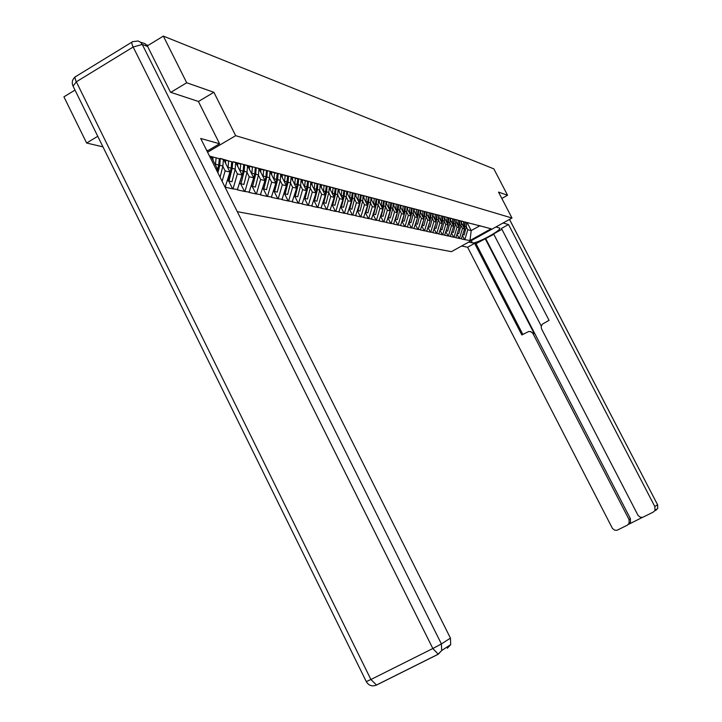 <?xml version="1.0" encoding="UTF-8"?>
<svg xmlns="http://www.w3.org/2000/svg" width="722" height="722" viewBox="0 0 722 722"><rect width="100%" height="100%" fill="white"/><g stroke="black" fill="none" stroke-linecap="round" stroke-linejoin="round"><path stroke-width="1.08" d="M237.276 211.645L451.458 251.653L511.997 218.035L235.67 135.673L207.593 152.234M97.759 136.305L86.613 143.019L102.966 146.873M86.613 143.019L63.924 96.838L74.998 90.079M467.089 222.593L471.204 230.58L469.986 240.516L491.104 228.793L478.126 225.309M469.986 240.516L464.526 239.605L462.531 235.742M461.385 222.8L464.562 228.964L461.277 238.892L464.526 239.605M461.647 238.693L459.174 238.431L457.134 234.479M455.943 221.374L459.183 227.656L455.862 237.709L459.174 238.431M456.232 237.502L453.705 237.231L451.611 233.17M450.366 219.903L453.66 226.32L450.302 236.491L453.705 237.231M450.681 236.284L448.1 236.004L445.952 231.834M444.644 218.405L448.01 224.948L444.617 235.246L448.1 236.004M444.996 235.029L442.351 234.749L440.149 230.471M438.786 216.862L442.225 223.549L438.786 233.973L442.351 234.749M439.175 233.757L436.467 233.459L434.211 229.064M432.776 215.282L436.287 222.105L432.812 232.665L436.467 233.459M433.2 232.439L430.429 232.141L428.11 227.62M426.612 213.658L430.195 220.634L426.684 231.32L430.429 232.141M427.072 231.094L424.238 230.787L421.865 226.139M420.294 211.988L423.958 219.118L420.394 229.948L424.238 230.787M420.791 229.722L417.894 229.397L415.448 224.623M413.805 210.273L417.551 217.566L413.95 228.531L417.894 229.397M414.347 228.305L411.378 227.971L408.869 223.062M407.154 208.505L410.971 215.968L407.325 227.078L411.378 227.971M407.74 226.852L404.69 226.509L402.109 221.455M400.313 206.691L404.221 214.335L400.529 225.598L404.69 226.509M400.945 225.363L397.822 225.002L395.169 219.804M393.291 204.831L397.29 212.647L393.553 224.064L397.822 225.002M393.968 223.829L390.764 223.459L388.039 218.098M386.071 202.909L390.16 210.923L386.378 222.493L390.764 223.459M386.802 222.259L383.517 221.871L380.711 216.356M378.653 200.933L382.84 209.145L379.005 220.878L383.517 221.871M379.438 220.634L376.072 220.237L373.175 214.551M371.018 198.902L375.314 207.322L371.424 219.226L376.072 220.237M371.866 218.974L368.4 218.558L365.422 212.701M363.166 196.799L367.561 205.445L363.626 217.512L368.4 218.558M364.068 217.268L360.522 216.835L357.444 210.788M355.08 194.642L359.592 203.505L355.603 215.761L360.522 216.835M356.054 215.508L352.408 215.057L349.24 208.82M346.759 192.413L351.388 201.519L347.345 213.947L352.408 215.057M347.796 213.694L344.051 213.234L340.784 206.79M338.185 190.112L342.932 199.471L338.844 212.088L344.051 213.234M339.304 211.826L335.441 211.347L332.075 204.696M329.34 187.729L334.223 197.359L330.071 210.165L335.441 211.347M330.541 209.903L326.57 209.407L323.122 202.575M320.234 185.274L325.252 195.175L321.037 208.189L326.57 209.407M321.516 207.918L317.427 207.404L313.926 200.472M310.83 182.729L315.992 192.936L311.714 206.149L317.427 207.404M312.202 205.878L307.996 205.337L304.44 198.297M301.119 180.103L306.435 190.617L302.103 204.046L307.996 205.337M302.59 203.766L298.258 203.207L294.657 196.059M291.101 177.377L296.571 188.225L292.175 201.871L298.258 203.207M292.672 201.591L288.204 201.005L284.549 193.749M280.741 174.562L286.39 185.753L281.923 199.624L288.204 201.005M282.428 199.335L277.826 198.73L274.107 191.357M270.037 171.637L275.858 183.198L271.328 197.305L277.826 198.73M271.833 197.016L267.086 196.384L263.322 188.884M256.193 168.163L255.705 174.21L258.494 174.905L258.963 168.623L264.974 180.563L260.371 194.913L267.086 196.384M260.886 194.606L255.985 193.947L252.158 186.33M247.628 165.726L253.711 177.829L249.036 192.431L255.985 193.947M249.559 192.124L244.496 191.438L240.616 183.686M235.886 162.712L242.05 175.004L237.303 189.859L244.496 191.438M237.836 189.552L232.601 188.83L228.657 180.951M223.73 159.598L229.966 172.071L225.147 187.197L232.601 188.83M225.688 186.881L224.804 186.691M209.533 156.123L219.714 158.75L220.291 158.407L232.71 162.098L232.186 168.361L228.991 181.032L231.988 181.727L235.182 169.101L235.67 162.649M481.123 226.212L233.269 161.773L232.71 162.098M460.952 225.499L462.477 228.459L464.562 228.964M462.477 228.459L459.544 238.224M455.492 224.145L457.035 227.141L459.183 227.656M457.035 227.141L454.075 237.024M475.897 224.867L472.82 223.937M449.905 222.755L451.467 225.787L453.66 226.32M451.467 225.787L448.479 235.796M470.545 223.486L467.396 222.529M444.183 221.329L445.763 224.407L448.01 224.948M445.763 224.407L442.739 234.533M465.058 222.069L461.827 221.094M438.317 219.876L439.915 222.99L442.225 223.549M439.915 222.99L436.855 233.242M459.436 220.616L456.123 219.614M432.307 218.378L433.922 221.537L436.287 222.105M433.922 221.537L430.826 231.924M453.669 219.127L450.275 218.098M426.133 216.844L427.776 220.048L430.195 220.634M427.776 220.048L424.635 230.562M447.757 217.602L444.274 216.546M419.807 215.273L421.467 218.513L423.958 219.118M421.467 218.513L418.291 229.172M441.693 216.04L438.119 214.957M413.318 213.658L414.997 216.943L417.551 217.566L418.282 214.651L419.87 215.048L417.478 224.226L415.692 223.811M414.997 216.943L411.784 227.737M435.465 214.434L431.801 213.324M406.648 212.006L408.354 215.337L410.971 215.968M408.354 215.337L405.105 226.275M429.076 212.782L425.312 211.636M399.808 210.301L401.531 213.676L404.221 214.335M401.531 213.676L398.237 224.768M422.514 211.086L418.643 209.912L418.282 214.651M392.777 208.559L394.528 211.979L397.29 212.647M394.528 211.979L391.189 223.215M415.773 209.353L411.793 208.144M385.548 206.763L387.326 210.237L390.16 210.923M387.326 210.237L383.951 221.627M408.842 207.557L404.753 206.321M378.12 204.913L379.916 208.441L382.84 209.145M379.916 208.441L376.505 219.993M401.721 205.725L397.515 204.443M370.485 203.017L372.308 206.591L375.314 207.322M372.308 206.591L368.843 218.315M394.392 203.83L390.07 202.521M362.625 201.059L364.475 204.696L367.561 205.445M364.475 204.696L360.964 216.582M386.857 201.889L382.398 200.535M354.538 199.055L356.415 202.738L359.592 203.505M356.415 202.738L352.859 214.804M379.095 199.886L374.51 198.496M346.208 196.98L348.112 200.725L351.388 201.519M348.112 200.725L344.502 212.972M371.108 197.819L366.379 196.384M337.634 194.85L339.566 198.649L342.932 199.471M339.566 198.649L335.91 211.077M362.877 195.698L358.004 194.218M328.79 192.648L330.748 196.51L334.223 197.359M330.748 196.51L327.039 209.136M354.385 193.505L349.367 191.98M319.675 190.382L321.66 194.308L325.252 195.175M321.66 194.308L317.906 207.133M345.639 191.249L340.459 189.678M310.27 188.045L312.292 192.034L315.992 192.936M312.292 192.034L308.474 205.057M336.614 188.92L331.272 187.296M300.569 185.635L302.617 189.687L306.435 190.617M302.617 189.687L298.746 202.927M327.301 186.511L321.777 184.841M290.551 183.144L292.627 187.269L296.571 188.225M292.627 187.269L288.701 200.716M317.68 184.029L311.976 182.296M280.199 180.572L282.311 184.769L286.39 185.753M282.311 184.769L278.322 198.442M307.734 181.466L301.841 179.679M269.496 177.91L271.643 182.179L275.858 183.198M271.643 182.179L267.6 196.086M297.464 178.812L291.363 176.962M258.431 175.157L260.615 179.507L264.974 180.563M260.615 179.507L256.509 193.649M286.833 176.069L280.524 174.155M246.978 172.305L249.198 176.737L253.711 177.829M249.198 176.737L245.029 191.122M275.831 173.235L269.297 171.24M235.119 169.354L237.376 173.867L242.05 175.004M237.376 173.867L233.134 188.514M264.433 170.293L257.664 168.235M222.827 166.304L225.129 170.897L229.966 172.071M225.129 170.897L222.123 181.312M252.628 167.242L245.615 165.112M211.212 156.557L217.448 169.038L216.916 170.897M215.779 168.632L217.448 169.038M240.39 164.084L233.107 161.872M227.683 160.807L220.129 158.506M198.424 101.522L213.865 92.281L186.718 82.759L170.798 92.344M186.718 82.759L163.343 36.1L147.324 45.883M501.826 198.46L507.557 195.256L493.848 168.876L163.343 36.1M507.557 195.256L498.523 192.088L511.997 218.035M213.865 92.281L235.67 135.673M466.277 226.816L467.784 229.749L471.204 230.58L479.769 225.805M467.784 229.749L464.887 239.397M486.231 227.529L483.298 226.645M210.68 156.421L210.743 158.551M212.864 156.981L213.062 160.248M219.253 158.632L218.739 165.013L217.141 171.349M216.122 157.82L215.418 164.968M223.387 159.499L222.89 166.051L220.075 177.224M220.273 158.551L219.795 165.275L217.882 172.838M225.435 160.122L225.643 163.434M227.475 180.69L227.962 180.798L231.175 168.109L231.681 161.836M228.657 161.06L227.962 168.064M227.971 180.771L228.991 181.032M237.574 163.226L237.791 166.502M239.596 183.469L243.17 171.096L243.675 164.932M240.751 164.183L240.074 171.06M247.52 165.69L247.041 172.053L243.901 184.453L240.02 183.532M244.65 165.185L244.153 171.34L241.004 183.785M249.298 166.231L249.514 169.471M251.292 186.15L254.758 173.975L255.245 167.919M252.429 167.179L251.761 173.948M258.494 174.905L255.398 187.088L251.653 186.195M255.705 174.21L252.601 186.447M206.573 150.212L207.99 150.582L219.578 143.75L200.707 138.471L450.438 638.131L450.708 644.602L447.36 648.221M140.51 42.21L144.951 43.609L147.423 46.037L170.509 92.245L198.397 101.459L219.578 143.75M495.897 226.979L499.66 228.062C502.44 229.894 476.096 244.18 472.378 242.863L468.713 242.078M461.62 246.012L467.603 247.231L474.607 243.341L521.844 334.954L528.811 331.47L531.058 331.777L532.8 333.248L629.043 519.542L630.405 518.685L630.468 522.466L628.645 524.325L642.418 517.385M493.794 234.28L476.015 243.648L474.607 243.341M501.889 229.298L493.595 233.901L541.274 326.064M655.82 509.606L655.811 510.391L657.724 508.342L657.616 504.732L657.724 508.342L653.04 512.223L642.679 517.331L640.342 517.223L638.104 515.499L541.626 329.033L541.157 326.777L542.231 324.25L549.045 320.315L501.447 228.45L508.523 224.533L654.818 506.537L657.571 504.759L509.479 219.434M503.053 222.999L508.523 224.533M467.603 247.231L612.455 528.45L614.675 530.165L616.994 530.273L627.283 525.21L629.115 523.342L629.043 519.542M654.971 510.156L654.818 506.537M485.148 238.576L534.271 333.663L533.035 333.654M485.771 238.729L630.405 518.685M476.015 243.648L522.827 334.421M530.11 331.479L534.271 333.663M260.624 169.129L260.841 172.341M262.591 188.74L265.949 176.755L266.436 170.807M263.701 170.067L263.052 176.746M270.019 171.466L269.559 177.657L266.517 189.633L262.898 188.776M267.348 171.042L266.86 176.989L263.81 189.011M271.562 171.935L271.779 175.112M273.521 191.24L277.266 192.097L280.262 180.32L280.714 174.21M277.248 173.596L275.831 183.135M275.497 184.444L273.755 191.294M274.604 172.856L273.963 179.444M278.132 173.821L277.654 179.67L274.64 191.492M282.149 174.652L282.365 177.783M284.08 193.658L285.614 188.406M287.708 176.294L286.318 185.626M285.145 175.563L284.522 182.052M291.074 177.125L290.614 182.892L287.663 194.48L284.269 193.676M288.556 176.52L288.087 182.269L285.127 193.902M292.392 177.278L292.618 180.383M294.305 196.005L297.726 196.781L300.632 185.383L301.092 179.751M297.825 178.912L296.48 188.036M295.415 192.187L294.432 196.032M295.352 178.172L294.729 184.579M298.655 179.119L298.186 184.778L295.271 196.222M302.31 179.814L302.536 182.892M304.197 198.27L307.464 199.019L310.334 187.801L310.794 182.251M307.626 181.43L306.308 190.364M304.919 195.797L304.287 198.288M305.225 180.708L304.621 187.025M308.429 181.646L307.969 187.215L305.09 198.469M311.922 182.323L312.139 185.319M313.781 200.463L314.142 199.254M317.12 183.866L315.839 192.63M314.792 183.153L314.196 189.39M320.189 184.679L319.738 190.139L316.913 201.185L313.835 200.445M317.897 184.092L317.445 189.57L314.612 200.653M321.281 184.958L321.452 187.684M323.077 202.593L326.064 203.279L328.853 192.404L329.295 187.034M326.317 186.222L325.071 194.823M324.061 185.536L323.483 191.691M327.075 186.447L326.633 191.853L323.835 202.765M330.315 187.296L330.477 189.967M335.243 188.505L334.024 196.953M333.059 187.837L332.481 193.911M338.131 189.308L337.697 194.606L334.945 205.31L332.093 204.633M335.974 188.722L335.54 194.065L332.779 204.813M339.069 189.552L339.241 192.187M343.898 190.716L342.706 199.019M341.777 190.076L341.208 196.077M346.704 191.52L346.271 196.736L343.564 207.286L340.829 206.636M344.611 190.933L344.177 196.222L341.461 206.808M347.571 191.745L347.733 194.335M352.3 192.873L351.136 201.023M350.242 192.251L349.683 198.171M355.025 193.667L354.601 198.812L351.921 209.2L349.304 208.586M352.995 193.081L352.571 198.306L349.881 208.739M355.829 193.875L355.991 196.429M360.458 194.967L359.321 202.972M358.455 194.353L357.913 200.202M363.112 195.761L362.688 200.824L360.052 211.068L357.543 210.472M361.126 195.166L360.711 200.328L358.067 210.607M363.843 195.951L364.005 198.451M368.382 196.998L367.272 204.868M366.442 196.402L365.91 202.187M370.964 197.774L370.548 202.774L367.94 212.873L365.54 212.304M369.041 197.196L368.626 202.295L366.018 212.43M371.64 197.954L371.794 200.427M376.09 198.974L374.998 206.709M374.222 198.622L373.671 204.1M378.59 199.732L378.184 204.678L375.611 214.633L373.31 214.091M376.722 199.164L376.324 204.209L373.743 214.199M379.212 199.913L379.366 202.35M383.572 200.887L382.516 208.505M381.757 200.572L381.225 205.969M386.017 201.628L385.611 206.519L383.075 216.338L380.864 215.824M384.194 201.077L383.797 206.068L381.252 215.923M386.577 201.799L386.739 204.209M390.864 202.756L389.817 210.255M389.095 202.467L388.562 207.792M393.228 203.478L392.84 208.324L390.331 217.999L388.21 217.502M391.459 202.945L391.071 207.882L388.553 217.593M393.743 203.631L393.905 206.023M397.948 204.579L396.929 211.952M396.234 204.308L395.71 209.56M400.259 205.274L399.871 210.066L397.389 219.623L395.358 219.145M398.535 204.759L398.147 209.642L395.665 219.226M400.719 205.418L400.872 207.792M404.843 206.348L403.851 213.604M403.174 206.095L402.659 211.275M407.091 207.034L406.712 211.772L404.266 221.194L402.316 220.742M405.412 206.519L405.042 211.356L402.587 220.815M407.506 207.16L407.668 209.515M411.585 208.261L410.592 215.219M409.943 207.846L409.428 212.954M413.751 208.739L413.372 213.432L410.962 222.728L409.094 222.295M412.118 208.243L411.748 213.026L409.32 222.358M414.121 208.848L414.284 211.185M418.128 209.958L417.154 216.79M416.522 209.542L416.025 214.587M420.24 210.4L419.87 215.048M417.352 218.225L415.89 223.856M420.565 210.499L420.727 212.819M424.5 211.6L423.543 218.324M422.939 211.203L422.442 216.176M426.558 212.015L426.197 216.618L423.832 225.679L422.117 225.282M425.023 211.736L423.913 219.046M423.507 220.625L422.28 225.327M426.846 212.106L427.009 214.407M430.718 213.207L429.78 219.813M429.193 212.81L428.706 217.719M432.722 213.604L432.361 218.152L430.032 227.096L428.381 226.717M431.224 213.342L430.141 220.517M429.509 222.945L428.516 226.753M432.965 213.676L433.128 215.959M436.774 214.768L435.853 221.275M435.294 214.38L434.806 219.235M438.732 215.138L438.371 219.65L436.07 228.486L434.491 228.116M437.27 214.894L436.205 221.961M435.366 225.183L434.59 228.143M438.94 215.201L439.102 217.475M442.685 216.293L441.783 222.692M441.241 215.905L440.763 220.706M444.59 216.645L444.238 221.103L441.963 229.831L440.447 229.488M443.173 216.419L442.126 223.36M441.088 227.34L440.519 229.506M444.761 216.699L444.923 218.946M448.452 217.782L447.568 224.082M447.035 217.385L446.566 222.141M450.311 218.116L449.968 222.529L447.712 231.148L446.259 230.814M448.931 217.909L447.902 224.732M446.674 229.434L446.304 230.832M450.447 218.152L450.609 220.39M454.084 219.235L453.208 225.435M452.703 218.838L452.234 223.549M455.907 219.705L455.555 223.919L453.326 232.439L451.927 232.114M454.544 219.353L453.533 226.067M452.125 231.455L451.954 232.123M456.015 219.678L456.16 221.798M459.571 220.652L458.714 226.762M458.226 220.255L457.766 224.912M461.358 221.112L461.006 225.273L458.804 233.693L457.468 233.387M460.022 220.77L459.039 227.376M461.448 221.14L461.575 223.17M464.941 222.033L464.093 228.053M463.623 221.636L463.172 226.257M466.683 222.484L466.331 226.6L464.156 234.921L462.865 234.623M465.383 222.15L464.408 228.657M215.598 164.237L218.739 165.013M219.795 165.275L222.89 166.051M228.143 167.36L231.175 168.109M232.186 168.361L235.182 169.101M240.245 170.365L243.17 171.096M244.153 171.34L247.041 172.053M251.933 173.271L254.758 173.975M147.667 46.488L142.27 44.439L441.404 643.952L432.839 648.518L133.164 47.011L76.324 81.803L370.9 679.51L432.839 648.518L438.272 654.231L441.683 650.54L441.404 643.952L450.438 638.131M438.128 654.303L376.514 685.061L370.9 679.51L366.289 681.604L73.048 86.126L76.324 81.803C74.736 78.319 74.655 76.505 76.072 76.351L131.873 42.156M142.27 44.439L140.745 42.408L138.164 40.983L132.686 41.659C131.377 41.732 131.539 43.519 133.164 47.011L142.27 44.439M471.24 240.67L472.378 242.863M509.524 219.407L657.562 504.741M263.223 176.078L265.949 176.755M266.86 176.989L269.559 177.657M274.125 178.794L276.77 179.453M277.654 179.67L280.262 180.32M284.685 181.421L287.23 182.052M288.087 182.269L290.614 182.892M294.892 183.957L297.356 184.57M298.186 184.778L300.632 185.383M304.774 186.42L307.166 187.007M307.969 187.215L310.334 187.801M314.35 188.794L316.669 189.372M317.445 189.57L319.738 190.139M323.627 191.104L325.875 191.664M326.633 191.853L328.853 192.404M332.625 193.343L334.809 193.884M335.54 194.065L337.697 194.606M341.353 195.518L343.473 196.041M344.177 196.222L346.271 196.736M349.827 197.62L351.876 198.135M352.571 198.306L354.601 198.812M358.049 199.669L360.043 200.165M360.711 200.328L362.688 200.824M366.045 201.655L367.976 202.133M368.626 202.295L370.548 202.774M373.806 203.586L375.684 204.055M376.324 204.209L378.184 204.678M381.351 205.463L383.183 205.923M383.797 206.068L385.611 206.519M388.689 207.286L390.476 207.728M391.071 207.882L392.84 208.324M395.837 209.064L397.569 209.497M398.147 209.642L399.871 210.066M402.786 210.797L404.473 211.212M405.042 211.356L406.712 211.772M409.555 212.476L411.197 212.891M411.748 213.026L413.372 213.432M416.143 214.118L417.74 214.515M422.56 215.716L424.121 216.104M424.644 216.23L426.197 216.618M428.823 217.268L430.339 217.647M430.853 217.773L432.361 218.152M434.924 218.793L436.404 219.154M436.909 219.28L438.371 219.65M440.871 220.273L442.324 220.625M442.812 220.751L444.238 221.103M446.683 221.717L448.091 222.06M448.57 222.186L449.968 222.529M452.342 223.125L453.723 223.468M454.183 223.576L455.555 223.919M457.874 224.497L459.219 224.831M459.67 224.948L461.006 225.273M463.271 225.842L464.589 226.166M465.031 226.275L466.331 226.6M146.512 44.836L148.073 45.432M450.708 644.602L441.683 650.54L437.929 654.34L376.135 685.196C371.902 686.703 368.635 685.521 366.316 681.649M75.151 76.947C72.444 79.285 71.649 82.155 72.787 85.548M629.115 523.342L630.468 522.466"/></g></svg>
